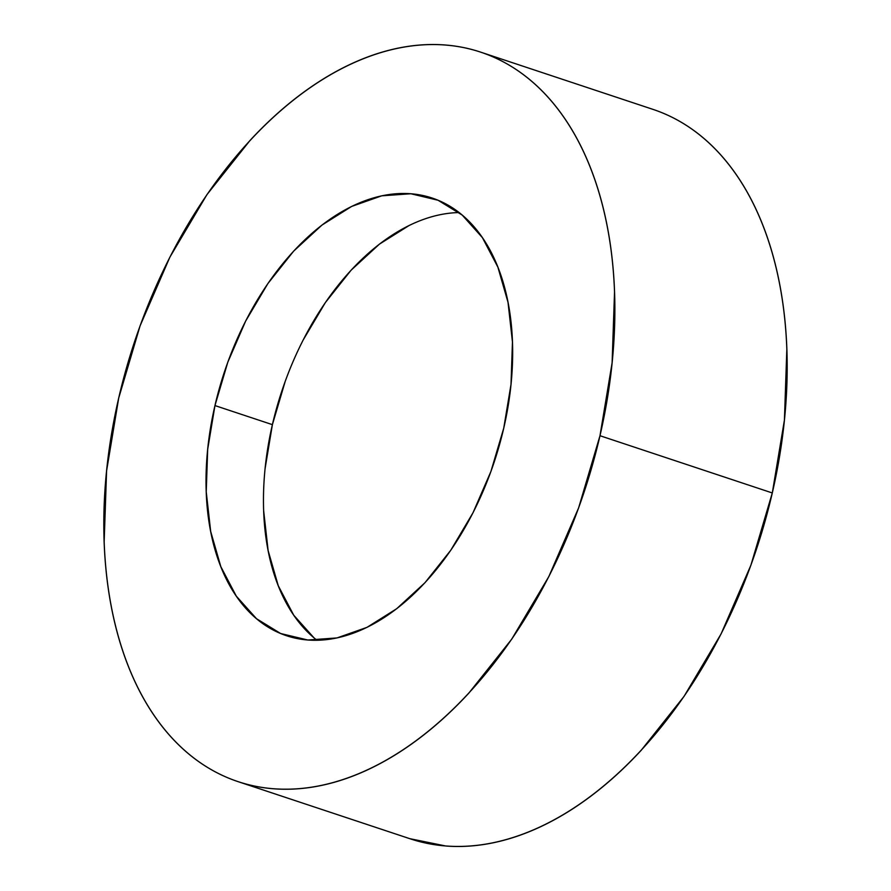 <?xml version="1.0" encoding="UTF-8"?>
<svg xmlns="http://www.w3.org/2000/svg" width="891" height="891" viewBox="0 0 891 891"><rect width="100%" height="100%" fill="white"/><g stroke="black" fill="none" stroke-linecap="round" stroke-linejoin="round"><path stroke-width="1.34" d="M238.175 781.674L410.484 838.91A384.389 237.028 -71.6 0 0 772.297 492.957L599.988 435.721A384.389 237.028 108.4 0 1 238.175 781.674A384.389 237.028 108.4 0 1 118.703 398.043L140.076 325.85L169.869 257.165L206.957 194.606L249.892 140.6C265.05 124.205 280.765 109.738 297.037 97.197C313.309 84.667 329.815 74.298 346.577 66.09C363.328 57.893 380.012 52.012 396.606 48.459C413.201 44.918 429.406 43.759 445.199 44.995C461.003 46.232 476.106 49.84 490.495 55.821C504.896 61.791 518.317 70.021 530.758 80.513C543.198 91.005 554.425 103.545 564.426 118.135C574.439 132.726 583.026 149.098 590.221 167.241C597.404 185.384 603.04 204.952 607.139 225.935C611.226 246.93 613.687 268.937 614.534 291.97L612.117 362.804L599.988 435.721L772.297 492.957A384.389 237.028 -71.6 0 0 652.825 109.326L480.516 52.09A384.389 237.028 108.4 0 1 599.988 435.721L578.615 507.915L548.823 576.6L511.735 639.159L468.8 693.165C453.642 709.559 437.926 724.027 421.655 736.567C405.383 749.097 388.866 759.466 372.115 767.674C355.364 775.872 338.68 781.752 322.085 785.305C305.49 788.847 289.285 790.005 273.492 788.769C257.688 787.533 242.586 783.924 228.185 777.943C213.795 771.974 200.375 763.743 187.934 753.251C175.494 742.76 164.267 730.219 154.266 715.629C144.253 701.028 135.655 684.667 128.471 666.524C121.287 648.381 115.652 628.812 111.553 607.829C107.466 586.835 105.004 564.827 104.158 541.795L106.575 470.96L118.703 398.043A384.389 237.028 108.4 0 1 480.516 52.09M459.099 212.559A230.635 142.215 -71.6 0 0 272.39 424.651L214.954 405.572A230.635 142.215 108.4 0 1 432.046 198.002A230.635 142.215 108.4 0 1 503.738 428.181A230.635 142.215 108.4 0 1 286.646 635.762A230.635 142.215 108.4 0 1 214.954 405.572L272.39 424.651A230.635 142.215 -71.6 0 0 317.029 640.284M214.954 405.572L207.681 449.32L206.233 491.832L210.677 531.448L220.823 566.665L236.293 596.135L256.497 618.699L280.654 633.523L307.829 640.016L336.987 637.934L367.003 627.353L396.729 608.687L425.018 582.658L450.779 550.248L473.032 512.715L490.908 471.495L503.738 428.181L511.011 384.433L512.459 341.932L508.015 302.316L497.869 267.1L482.399 237.63L462.195 215.065L438.038 200.241L410.862 193.748L381.704 195.831L351.689 206.411L321.963 225.078L293.674 251.106L267.913 283.516L245.66 321.05L227.784 362.258L214.954 405.572M409.76 838.665L445.801 846.005C461.594 847.241 477.799 846.082 494.394 842.541C510.989 838.988 527.672 833.107 544.423 824.91C561.185 816.702 577.691 806.333 593.963 793.803C610.235 781.262 625.95 766.795 641.108 750.4L684.043 696.394L721.131 633.835L750.924 565.15L772.297 492.957L784.425 420.04L786.842 349.205C785.996 326.173 783.534 304.165 779.447 283.171C775.348 262.188 769.713 242.619 762.529 224.476C755.345 206.333 746.747 189.972 736.734 175.371C726.733 160.781 715.506 148.24 703.066 137.749C690.625 127.257 677.205 119.026 662.815 113.057M265.117 468.41L272.39 424.651L285.22 381.337M303.096 340.128L325.349 302.595L351.11 270.185L379.399 244.156L409.125 225.49M313.933 637.778L293.729 615.213L278.259 585.743L268.113 550.527L263.669 510.911"/></g></svg>
